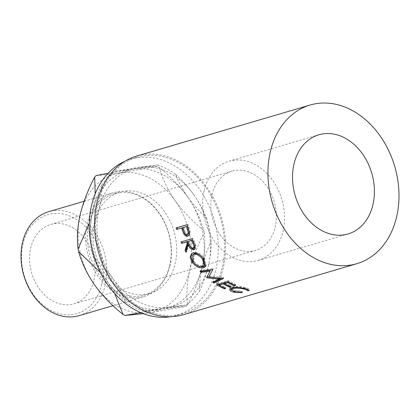 <?xml version="1.0" encoding="UTF-8"?>
<svg xmlns="http://www.w3.org/2000/svg" width="420" height="420" viewBox="0 0 420 420"><rect width="100%" height="100%" fill="white"/><g stroke="black" fill="none" stroke-linecap="round" stroke-linejoin="round"><path stroke-width="0.32" stroke-dasharray="2.1 1.58" d="M101.766 284.23A51.571 39.805 -106.4 0 1 51.587 310.727A51.571 39.805 -106.4 0 1 22.911 244.046A51.571 39.805 -106.4 0 1 73.096 217.549A51.571 39.805 -106.4 0 1 101.766 284.23M79.202 315.63A54.159 41.801 73.6 0 0 105.32 284.776A54.159 41.801 73.6 0 0 92.741 229.619A54.159 41.801 73.6 0 0 48.631 211.722M88.914 223.834A52.868 40.803 73.6 0 0 101.194 277.673A52.868 40.803 73.6 0 0 144.254 295.144A52.868 40.803 73.6 0 0 169.748 265.025A52.868 40.803 73.6 0 0 157.474 211.186A52.868 40.803 73.6 0 0 114.413 193.715A52.868 40.803 73.6 0 0 88.914 223.834M169.948 265.76A54.159 41.801 -106.4 0 1 143.829 296.615A54.159 41.801 -106.4 0 1 99.719 278.717A54.159 41.801 -106.4 0 1 87.139 223.561A54.159 41.801 -106.4 0 1 113.258 192.707A54.159 41.801 -106.4 0 1 157.369 210.604A54.159 41.801 -106.4 0 1 169.948 265.76M212 194.696A41.349 31.92 -106.4 0 1 231.945 171.134A41.349 31.92 -106.4 0 1 265.624 184.8A41.349 31.92 -106.4 0 1 275.231 226.916A41.349 31.92 -106.4 0 1 255.287 250.472A41.349 31.92 -106.4 0 1 221.603 236.806A41.349 31.92 -106.4 0 1 212 194.696M93.954 280.25A41.349 31.92 73.6 0 0 84.352 238.135A41.349 31.92 73.6 0 0 50.668 224.469A41.349 31.92 73.6 0 0 30.723 248.031A41.349 31.92 73.6 0 0 40.331 290.141A41.349 31.92 73.6 0 0 74.009 303.807A41.349 31.92 73.6 0 0 93.954 280.25M204.099 190.669A51.691 39.9 -106.4 0 1 229.026 161.217A51.691 39.9 -106.4 0 1 271.126 178.3A51.691 39.9 -106.4 0 1 283.132 230.942A51.691 39.9 -106.4 0 1 258.206 260.389A51.691 39.9 -106.4 0 1 216.101 243.306A51.691 39.9 -106.4 0 1 204.099 190.669M94.432 222.212A52.868 40.803 73.6 0 0 106.712 276.05A52.868 40.803 73.6 0 0 149.772 293.522A52.868 40.803 73.6 0 0 175.266 263.398A52.868 40.803 73.6 0 0 162.986 209.559A52.868 40.803 73.6 0 0 119.926 192.087A52.868 40.803 73.6 0 0 94.432 222.212M170.557 316.727A81.412 62.837 73.6 0 0 176.741 315.341A81.412 62.837 73.6 0 0 216.006 268.957A81.412 62.837 73.6 0 0 197.096 186.044A81.412 62.837 73.6 0 0 130.788 159.138A81.412 62.837 73.6 0 0 124.835 161.322M97.829 203.668A81.412 62.837 73.6 0 0 116.739 286.577A81.412 62.837 73.6 0 0 183.047 313.483A81.412 62.837 73.6 0 0 222.311 267.099A81.412 62.837 73.6 0 0 203.401 184.191A81.412 62.837 73.6 0 0 137.093 157.285A81.412 62.837 73.6 0 0 97.829 203.668M183.414 314.722A82.703 63.835 73.6 0 0 223.298 267.603A82.703 63.835 73.6 0 0 204.089 183.377A82.703 63.835 73.6 0 0 136.726 156.046M113.453 279.321A71.62 55.282 73.6 0 0 168.21 307.225A71.62 55.282 73.6 0 0 208.525 265.141A71.62 55.282 73.6 0 0 194.082 195.158A71.62 55.282 73.6 0 0 139.325 167.255A71.62 55.282 73.6 0 0 99.01 209.339A71.62 55.282 73.6 0 0 113.453 279.321C118.708 286.865 122.803 294.457 125.748 302.101C118.729 295.654 112.529 288.677 107.147 281.174C101.892 273.63 97.792 266.038 94.847 258.394C101.866 264.841 108.066 271.819 113.453 279.321M168.21 307.225L186.281 304.983L161.905 309.078L143.829 311.315L168.21 307.225M199.595 291.092C203.506 282.387 206.483 273.74 208.525 265.141C210.452 256.499 211.328 248.472 211.145 241.048C207.233 249.753 204.257 258.4 202.22 266.999C200.287 275.641 199.411 283.668 199.595 291.092A76.792 59.273 -106.4 0 1 186.281 304.983M143.829 311.315A76.792 59.273 -106.4 0 1 125.748 302.101M99.01 209.339C96.936 218.022 93.959 226.669 90.08 235.284C89.906 227.787 90.783 219.755 92.705 211.192C94.773 202.508 97.75 193.862 101.63 185.246C101.803 192.743 100.931 200.776 99.01 209.339M94.847 258.394A76.792 59.273 -106.4 0 1 90.08 235.284M139.325 167.255L114.944 171.35L133.019 169.113L157.395 165.018L139.325 167.255M101.63 185.246A76.792 59.273 -106.4 0 1 114.944 171.35M194.082 195.158C188.696 187.656 182.495 180.679 175.476 174.232C178.427 181.881 182.522 189.472 187.777 197.017C193.158 204.519 199.358 211.496 206.378 217.943C203.432 210.294 199.332 202.697 194.082 195.158M157.395 165.018A76.792 59.273 -106.4 0 1 175.476 174.232M206.378 217.943A76.792 59.273 -106.4 0 1 211.145 241.048M140.674 312.601L161.905 309.078A71.62 55.282 -106.4 0 1 107.147 281.174A71.62 55.282 -106.4 0 1 92.705 211.192A71.62 55.282 -106.4 0 1 133.019 169.113A71.62 55.282 -106.4 0 1 187.777 197.017A71.62 55.282 -106.4 0 1 202.22 266.999A71.62 55.282 -106.4 0 1 161.905 309.078C172.368 307.55 180.442 306.653 186.134 306.38L149.294 312.79A71.62 55.282 -106.4 0 1 94.537 284.886A71.62 55.282 -106.4 0 1 80.094 214.904A71.62 55.282 -106.4 0 1 120.409 172.825A71.62 55.282 -106.4 0 1 175.166 200.723A71.62 55.282 -106.4 0 1 189.609 270.706A71.62 55.282 -106.4 0 1 149.294 312.79L143.257 313.645M187.777 197.017C179.771 186.076 170.258 176.216 159.243 167.428C162.23 178.421 167.538 189.52 175.166 200.723C183.167 211.664 192.68 221.524 203.695 230.312C200.708 219.319 195.4 208.22 187.777 197.017M96.175 175.523C101.761 175.261 109.841 174.363 120.409 172.825L157.248 166.415A81.958 63.263 -106.4 0 1 159.243 167.428M157.248 166.415C151.662 166.672 143.582 167.57 133.019 169.113L108.061 173.308M95.193 193.788L92.705 211.192L89.292 223.099M100.443 272.58L107.147 281.174L114.686 293.517M187.603 304.846C194.187 292.341 199.059 279.725 202.22 266.999C204.908 254.373 205.579 242.996 204.22 232.859C197.636 245.364 192.764 257.98 189.609 270.706C186.916 283.332 186.249 294.709 187.603 304.846A81.958 63.263 -106.4 0 1 186.134 306.38M203.695 230.312A81.958 63.263 -106.4 0 1 204.22 232.859M230.008 288.955L229.898 288.593C229.834 287.81 230.559 287.201 232.066 286.76C236.056 285.999 240.482 286.251 245.338 287.522C247.889 288.131 249.17 288.755 249.181 289.391L247.412 289.427C247.306 288.871 246.209 288.341 244.125 287.837C240.151 286.818 236.523 286.629 233.242 287.269L231.845 287.978M244.088 288.488L244.125 287.837M233.184 287.679L233.242 287.269M231.614 288.44L234.875 290.608L241.752 291.092L242.203 291.449L233.751 290.939L231.625 290.225M234.811 291.853L234.875 290.608M241.768 292.352L241.752 291.092M242.235 292.709L242.203 291.449M233.72 291.532L233.751 290.939M231.882 287.968L232.066 286.76M245.27 288.771L245.338 287.522M235.531 285.611L235.746 284.419L234.612 284.75L234.539 285.169M228.071 281.794L228.149 281.505A81.412 62.837 73.6 0 0 234.612 284.75M228.149 281.505L227.771 281.615M224.753 282.502A81.412 62.837 73.6 0 0 231.221 285.752L230.087 286.083L230.013 286.503M231.005 286.944L231.221 285.752M224.522 283.343A81.412 62.837 73.6 0 0 230.087 286.083M219.377 284.083A81.412 62.837 73.6 0 0 225.845 287.332L224.71 287.663L224.637 288.083M225.629 288.524L225.845 287.332M216.709 284.844L217.046 283.715A81.412 62.837 73.6 0 0 218.222 284.403M219.146 284.923A81.412 62.837 73.6 0 0 224.71 287.663M217.046 283.715L228.081 280.466A81.412 62.837 73.6 0 0 235.746 284.419M227.745 281.6L228.081 280.466M209.827 271.709L206.598 277.578M212.756 282.298L213.15 281.211L219.749 278.26M219.849 277.998L208.777 276.938M213.15 281.211A81.412 62.837 73.6 0 0 213.927 281.736M209.186 276.077L223.466 277.457A81.412 62.837 73.6 0 0 223.634 277.578L223.23 278.659M223.634 277.578L221.828 278.439M223.466 277.457L223.057 278.539M199.952 271.283L200.545 270.359L213.108 268.69A81.412 62.837 73.6 0 0 213.26 268.837L212.693 269.782M213.26 268.837L211.417 272.118M213.108 268.69L212.536 269.63M200.545 270.359A81.412 62.837 73.6 0 0 201.264 271.11M199.3 266.427L194.633 263.566M191.898 253.418L193.641 252.341C197.358 251.769 200.959 253.696 204.44 258.116L206.199 265.629L205.832 266.044M192.848 253.003L193.641 252.341M203.732 258.893L204.44 258.116M193.31 254.289L194.019 261.256C197.001 264.8 200.104 266.285 203.327 265.708L204.388 265.178M194.019 261.256L193.305 262.033M203.327 265.708L202.687 266.579M180.962 241.936L192.89 238.229A81.412 62.837 73.6 0 0 194.329 241.469L195.93 245.102L195.473 248.724L195.011 248.976M195.09 245.674L195.93 245.102M188.942 244.393L186.827 251.622L186.013 252.247M186.391 250.834A81.412 62.837 73.6 0 0 186.827 251.622M191.998 238.691L192.89 238.229M188.711 241.106L190.05 244.052C190.995 246.43 192.328 247.637 194.045 247.669L194.387 247.501M193.221 248.262L194.045 247.669M187.194 224.721L188.15 224.438A81.412 62.837 73.6 0 0 189.11 227.797L190.197 231.703C190.517 233.909 189.971 235.247 188.57 235.725L188.386 235.772M189.263 232.06L190.197 231.703M187.966 236.019L188.244 235.867M182.637 227.729L176.584 229.493M187.184 224.679L188.15 224.438M187.446 226.312L183.766 227.393L184.637 230.386C185.252 232.901 186.375 234.181 188.008 234.229L187.084 234.612M183.692 230.701L184.637 230.386M182.805 227.661L183.766 227.393M193.457 241.983L194.329 241.469M189.189 244.582L190.05 244.052M188.16 228.091L189.11 227.797M50.668 224.469L231.945 171.134M229.026 161.217L318.875 134.783M113.001 305.687L143.829 296.615M144.254 295.144L149.772 293.522M176.741 315.341L183.047 313.483M130.788 159.138L137.093 157.285M114.413 193.715L119.926 192.087M84.095 201.285L113.258 192.707M258.206 260.389L348.054 233.956M74.009 303.807L255.287 250.472M210.882 273.1L211.964 271.147M192.255 253.066L191.478 253.712M205.553 266.532L206.199 265.629M195.473 248.724L194.649 249.344"/><path stroke-width="0.63" d="M84.095 201.285L48.631 211.722A54.159 41.801 73.6 0 0 22.512 242.576A54.159 41.801 73.6 0 0 35.091 297.733A54.159 41.801 73.6 0 0 79.202 315.63L113.001 305.687M372.981 204.509A51.691 39.9 73.6 0 0 360.974 151.867A51.691 39.9 73.6 0 0 318.875 134.783A51.691 39.9 73.6 0 0 293.947 164.231A51.691 39.9 73.6 0 0 305.949 216.872A51.691 39.9 73.6 0 0 348.054 233.956A51.691 39.9 73.6 0 0 372.981 204.509M124.835 161.322A81.412 62.837 73.6 0 0 91.523 205.522A81.412 62.837 73.6 0 0 108.077 285.264A81.412 62.837 73.6 0 0 170.557 316.727M182.033 229.236A82.703 63.835 73.6 0 1 181.676 227.992L176.584 229.493A82.703 63.835 73.6 0 1 176.148 227.929L187.184 224.679A82.703 63.835 73.6 0 0 188.16 228.091L189.263 232.06C189.593 234.297 189.058 235.657 187.656 236.129C186.139 236.507 184.795 235.657 183.624 233.567L182.033 229.236L182.989 228.953L184.559 233.21C185.714 235.268 187.052 236.103 188.57 235.725L187.966 236.019M187.236 243.117A82.703 63.835 73.6 0 1 186.695 241.92L181.603 243.422A82.703 63.835 73.6 0 1 180.962 241.936L191.998 238.691A82.703 63.835 73.6 0 0 193.457 241.983L195.09 245.674L194.649 249.344L193.982 249.669C191.562 249.863 189.593 248.278 188.081 244.923L186.013 252.247A82.703 63.835 73.6 0 1 185.062 250.509L187.236 243.117L188.108 242.613L185.892 249.916A81.412 62.837 73.6 0 0 186.391 250.834M203.732 258.893L205.553 266.532L203.7 267.734C199.757 268.485 195.93 266.711 192.213 262.416L190.186 257.481L191.478 253.712L192.848 253.003C196.571 252.436 200.198 254.399 203.732 258.893M208.745 273.656L206.598 277.578A82.703 63.835 73.6 0 0 206.855 277.793L219.434 279.074L212.756 282.298A82.703 63.835 73.6 0 0 213.953 283.106L223.23 278.659A82.703 63.835 73.6 0 1 223.057 278.539L208.698 277.095L212.693 269.782A82.703 63.835 73.6 0 1 212.536 269.63L199.952 271.283A82.703 63.835 73.6 0 0 201.012 272.381L210.105 271.173L208.745 273.656L210.105 271.173M234.402 285.947A82.703 63.835 73.6 0 1 227.834 282.644L224.438 283.642A82.703 63.835 73.6 0 0 231.005 286.944L229.877 287.275A82.703 63.835 73.6 0 1 223.309 283.978L219.061 285.227A82.703 63.835 73.6 0 0 225.629 288.524L224.501 288.86A82.703 63.835 73.6 0 1 216.709 284.844L227.745 281.6A82.703 63.835 73.6 0 0 235.531 285.611L234.402 285.947L234.539 285.169M229.808 289.275L229.74 289.81C229.661 289.023 230.375 288.409 231.882 287.968C235.883 287.207 240.345 287.474 245.27 288.771C247.863 289.385 249.181 290.015 249.218 290.656L247.427 290.687C247.301 290.131 246.178 289.595 244.057 289.081C240.025 288.046 236.366 287.847 233.074 288.482L231.467 289.643L234.811 291.853L241.768 292.352L242.235 292.709L233.688 292.183C231.294 291.58 229.976 290.787 229.74 289.81L229.74 289.517M310.123 105.032L136.726 156.046A82.703 63.835 73.6 0 0 96.842 203.165A82.703 63.835 73.6 0 0 116.051 287.39A82.703 63.835 73.6 0 0 183.414 314.722L356.806 263.708A82.703 63.835 73.6 0 0 396.69 216.589A82.703 63.835 73.6 0 0 377.486 132.363A82.703 63.835 73.6 0 0 310.123 105.032A82.703 63.835 73.6 0 0 270.233 152.15A82.703 63.835 73.6 0 0 289.443 236.376A82.703 63.835 73.6 0 0 356.806 263.708M108.061 173.308L96.175 175.523A81.958 63.263 -106.4 0 0 94.71 177.051L95.193 193.788M89.292 223.099L78.089 249.044C76.739 238.87 77.406 227.488 80.094 214.904C83.26 202.141 88.132 189.52 94.71 177.051M114.686 293.517L123.065 314.47C112.166 305.807 102.653 295.948 94.537 284.886C86.982 273.814 81.674 262.715 78.614 251.591A81.958 63.263 -106.4 0 1 78.089 249.044M78.614 251.591L100.443 272.58M143.257 313.645L125.06 315.488A81.958 63.263 -106.4 0 1 123.065 314.47M125.06 315.488L140.674 312.601M247.427 290.687L247.406 289.385M244.057 289.081L244.088 288.488M233.074 288.482L233.242 287.269M231.845 287.978L231.467 289.643M233.688 292.183L233.72 291.532M231.625 290.225L230.008 288.955M227.834 282.644L228.071 281.794M227.771 281.615L224.753 282.502L224.438 283.642M229.877 287.275L230.013 286.503M223.309 283.978L223.624 282.833A81.412 62.837 73.6 0 0 224.522 283.343M223.624 282.833L219.377 284.083L219.061 285.227M224.501 288.86L224.637 288.083M218.222 284.403A81.412 62.837 73.6 0 0 219.146 284.923M207.139 276.602A81.412 62.837 73.6 0 0 207.344 276.775L206.855 277.793M219.849 277.998L219.434 279.074M208.777 276.938L207.344 276.775M213.927 281.736A81.412 62.837 73.6 0 0 214.331 282.004L213.953 283.106M221.828 278.439L214.331 282.004M211.417 272.118L208.698 277.095M201.264 271.11A81.412 62.837 73.6 0 0 201.59 271.441L201.012 272.381M210.667 270.223L201.59 271.441M203.7 267.734L204.325 266.842L199.3 266.427M194.633 263.566L192.922 261.639L190.979 257.108L191.898 253.418M192.213 262.416L192.922 261.639M205.832 266.044L204.325 266.842M204.388 265.178L204.771 264.784L203.353 258.51C200.498 254.861 197.531 253.25 194.46 253.675L192.549 254.961L193.305 262.033C196.329 265.634 199.458 267.151 202.687 266.579L204.115 265.666L202.645 259.287C199.742 255.581 196.754 253.937 193.678 254.357L192.549 254.961M194.46 253.675L193.678 254.357M203.353 258.51L202.645 259.287M195.011 248.976L194.801 249.049C192.381 249.249 190.428 247.695 188.942 244.393L188.081 244.923M193.982 249.669L194.801 249.049M185.062 250.509L185.892 249.916M186.695 241.92L187.583 241.437A81.412 62.837 73.6 0 0 188.108 242.613M187.583 241.437L181.603 243.422M181.934 241.652A81.412 62.837 73.6 0 0 182.49 242.933M187.829 241.589L192.392 240.02L187.829 241.589L189.189 244.582C190.155 246.997 191.499 248.225 193.221 248.262L193.557 248.099M192.392 240.02A81.412 62.837 73.6 0 0 193.778 243.033C195.111 245.259 195.2 246.803 194.045 247.669M191.51 240.508A82.703 63.835 73.6 0 0 192.916 243.563L193.778 243.033M193.221 248.262C194.371 247.391 194.266 245.826 192.916 243.563M183.624 233.567L184.559 233.21M181.676 227.992L182.637 227.729A81.412 62.837 73.6 0 0 182.989 228.953M176.148 227.929L177.119 227.687A81.412 62.837 73.6 0 0 177.539 229.21M177.119 227.687L187.194 224.721M187.084 234.612C185.446 234.559 184.317 233.252 183.692 230.701L182.805 227.661L187.446 226.312A81.412 62.837 73.6 0 0 188.386 229.43C189.362 231.767 189.236 233.368 188.008 234.229L187.084 234.612C188.312 233.741 188.428 232.118 187.435 229.745L188.386 229.43M186.485 226.579A82.703 63.835 73.6 0 0 187.435 229.745M204.771 264.784L204.115 265.666M193.557 248.105L194.387 247.501"/></g></svg>

